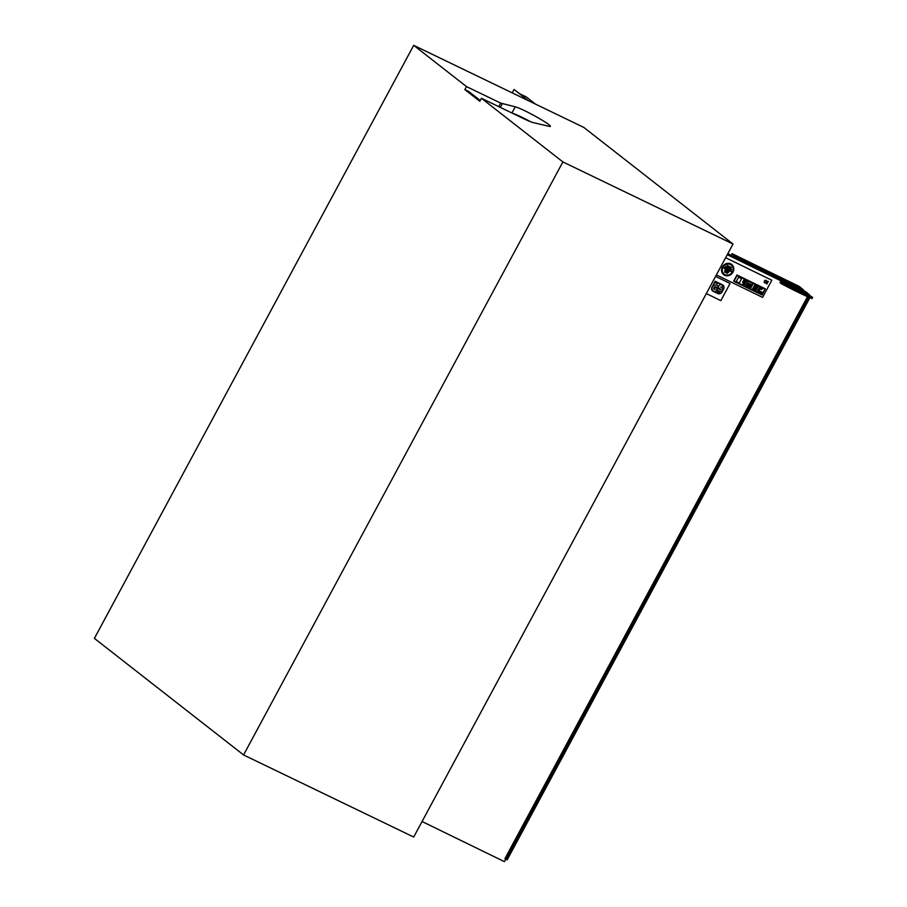 <?xml version="1.0" encoding="UTF-8"?>
<svg xmlns="http://www.w3.org/2000/svg" width="907" height="907" viewBox="0 0 907 907"><rect width="100%" height="100%" fill="white"/><g stroke="black" fill="none" stroke-linecap="round" stroke-linejoin="round"><path stroke-width="1.36" d="M481.436 98.285L562.884 161.922L733.015 244.017L583.836 127.434L413.705 45.35L466.47 86.584L500.698 103.103L515.255 106.822A20.612 1.791 -151.7 0 1 535.935 116.572A20.612 1.791 -151.7 0 1 550.402 126.379A20.612 1.791 -151.7 0 1 549.245 126.379L533.18 122.592A20.612 1.791 -151.7 0 1 523.656 118.647L481.436 98.285L479.814 101.289L464.849 89.6L468.647 91.437L480.245 100.496M512.33 113.194A20.612 1.791 -151.7 0 1 530.572 121.731M464.849 89.6L466.47 86.584M733.015 244.017L413.705 837.036L243.575 754.953L562.884 161.922M243.575 754.953L94.396 638.381L413.705 45.35M727.822 253.654L805.495 291.521L809.6 294.843L727.255 254.697M809.6 294.843L809.282 295.444L811.153 296.362A56.483 4.92 -151.7 0 1 781.04 281.68L781.551 282.088A57.923 5.045 28.3 0 0 811.663 296.77L812.604 297.417A48.094 4.195 -151.7 0 1 781.766 282.383L780.678 281.499L780.031 282.712L781.108 283.585A48.094 4.195 28.3 0 0 811.958 298.618L812.604 297.417M505.755 859.156L504.405 861.65L422.061 821.515M809.282 295.444L780.678 281.499M781.766 282.383L781.108 283.585M732.051 253.643L736.133 256.953L803.217 289.673L799.124 286.363L732.051 253.643L731.167 255.286M803.217 289.673L802.899 290.251M735.815 257.554L736.133 256.953M807.502 296.68L504.927 858.634L506.095 859.303L507.183 859.847L809.792 297.859L808.693 297.315L506.095 859.303M718.197 286.827A1.463 1.315 -51 0 1 718.367 286.022L717.12 285.41A3.379 3.05 129 0 0 713.163 290.875A3.379 3.05 129 0 0 713.945 291.317L715.396 292.02L717.403 288.29L715.952 287.576A0.896 0.805 129 0 0 714.909 289.027A0.896 0.805 129 0 0 715.113 289.14L714.387 289.458A1.531 1.383 -51 0 1 715.804 286.805L717.709 287.734L718.197 286.827M714.897 289.016L714.909 289.027A0.896 0.805 -51 0 1 714.897 289.016A0.896 0.805 -51 0 1 715.94 287.576L717.403 288.29M713.151 290.864L713.163 290.875A3.379 3.05 -51 0 1 713.151 290.864A3.379 3.05 -51 0 1 717.108 285.399L718.367 286.022M714.331 289.412A1.531 1.383 129 0 0 714.376 289.446L715.101 289.14M722.006 292.088L723.763 288.823A3.413 3.084 129 0 0 722.369 284.775L715.147 281.249L711.95 287.179A3.265 2.959 129 0 0 713.253 291.317L717.675 293.483A3.311 2.993 129 0 0 722.006 292.088M722.278 284.923A3.333 3.016 -51 0 1 723.627 288.755L721.87 292.02A3.129 2.823 -51 0 1 717.754 293.324L713.333 291.17A3.129 2.834 -51 0 1 712.086 287.247L715.204 281.476L722.278 284.923M712.732 290.807A3.129 2.834 129 0 0 713.321 291.158L717.754 293.324M717.743 293.324A3.129 2.823 129 0 0 721.859 292.009L723.627 288.755A3.333 3.016 129 0 0 722.8 285.252M712.596 290.932L712.607 290.932A3.265 2.959 -51 0 1 712.596 290.932A3.265 2.959 -51 0 1 711.938 287.179L715.147 281.249M715.124 281.238L722.369 284.775M722.357 284.764A3.413 3.084 -51 0 1 722.958 285.138L722.97 285.149M717.301 291.714L719.217 293.131L717.097 292.099M717.29 291.703L719.41 292.734M717.392 283.857L715.6 282.406L717.392 283.857M715.34 282.859L717.641 283.403M720.532 287.088L722.097 287.168L722.958 285.558L721.745 284.968L722.947 285.558M719.115 288.392A2.165 1.95 -51 0 1 719.104 288.392A2.165 1.95 -51 0 1 721.734 284.957L721.745 284.968A2.165 1.95 129 0 0 719.115 288.403A2.165 1.95 129 0 0 719.727 288.721L720.997 289.344L720.646 289.866L717.686 288.426L720.634 289.855L720.986 289.344M716.847 289.991L717.675 288.415L716.847 289.991L719.807 291.43A2.12 1.916 129 0 0 721.802 287.723L721.791 287.712A2.12 1.916 -51 0 1 722.131 287.927L722.131 287.927M706.326 293.573L720.827 300.648L730.067 283.472L715.578 276.397L730.067 283.472M730.985 270.207L731.496 269.254L725.702 266.431L725.192 267.395L730.985 270.207M731.484 269.243L725.691 266.42L725.192 267.395M756.302 286.873L756.823 285.875L756.302 286.873L757.628 287.519L758.161 286.533L756.835 285.886L758.161 286.533M743.287 282.621L744.624 280.138L743.933 279.798L742.595 282.292L743.287 282.621M742.584 282.281L743.921 279.787L744.624 280.138M736.983 275.002L733.65 281.181L736.972 275.002L745.815 279.311L736.983 275.002M733.638 281.17L742.482 285.49L745.815 279.311M734.103 281.023L742.368 285.047L734.092 281.023L737.096 275.445L745.373 279.481L742.368 285.047L745.361 279.469M766.143 280.921L766.37 280.512A1.44 1.304 129 0 0 764.658 282.825A1.44 1.304 129 0 0 765.009 283.018L765.236 282.61A0.975 0.884 -51 0 1 764.873 281.17A0.975 0.884 -51 0 1 766.143 280.921M766.358 280.501L766.37 280.512A1.44 1.304 -51 0 0 764.646 282.814A1.44 1.304 -51 0 1 764.646 282.814L764.658 282.825M756.551 284.549L753.229 290.728L762.061 295.036L765.383 288.857L756.54 284.537L765.383 288.857M753.229 290.728L756.54 284.537M753.672 290.557L761.937 294.594L753.672 290.557L756.676 284.991L764.941 289.016L761.937 294.594L764.93 289.016M767.322 282.825L766.891 282.088A0.975 0.884 -51 0 1 768.138 281.884L768.354 281.487A1.451 1.304 129 0 0 766.596 283.778A1.451 1.304 129 0 0 767.005 283.993L767.231 283.585A0.975 0.884 -51 0 1 766.664 282.508L767.322 282.825M766.585 283.766L766.596 283.778A1.451 1.304 -51 0 1 766.585 283.766A1.451 1.304 -51 0 1 768.342 281.476L768.354 281.487M767.537 282.394L766.891 282.077M736.235 281.544L738.559 277.191L736.235 281.544L739.273 283.029L741.609 278.687L738.57 277.202L741.597 278.676M752.277 290.263L755.599 284.084L746.767 279.775L743.445 285.954L752.277 290.263M755.157 284.242L752.152 289.821L743.887 285.796L746.88 280.218L755.157 284.242L752.152 289.821M743.887 285.784L752.141 289.809M755.588 284.072L746.756 279.764L743.445 285.954M745.769 285.376L750.951 287.893L745.769 285.376M745.531 285.796L750.951 287.893M751.506 286.861L752.039 285.864L746.869 283.347L746.336 284.333L751.506 286.861M752.028 285.852L746.858 283.335L746.336 284.333M748.048 281.147L747.266 282.599L748.037 281.136L753.229 283.664L752.447 285.115L747.266 282.599M748.037 281.136L753.218 283.664M732.981 272.145A6.496 5.873 129 0 0 731.756 264.515A6.496 5.873 129 0 0 723.117 265.876A6.496 5.873 129 0 0 723.593 274.606A6.496 5.873 129 0 0 732.981 272.145M724.024 274.073A5.805 5.249 129 0 0 732.403 271.862A5.805 5.249 -51 0 1 724.024 274.073A5.805 5.249 -51 0 1 731.325 265.048A5.805 5.249 -51 0 1 732.414 271.873A5.805 5.249 129 0 0 731.325 265.037M723.582 274.606L723.593 274.606A6.496 5.873 -51 0 1 723.582 274.606A6.496 5.873 -51 0 1 723.106 265.864A6.496 5.873 -51 0 1 731.745 264.504A6.496 5.873 -51 0 1 731.756 264.504L731.745 264.504M758.774 288.743L758.161 289.877L759.284 290.421L759.885 289.288L758.762 288.732L759.873 289.276M758.161 289.877L758.762 288.732M727.278 273.483L724.829 271.658L727.278 273.483M724.557 272.145L727.55 272.984M756.019 287.394L755.486 288.392L756.007 287.383L757.345 288.041L756.812 289.038L755.486 288.392M756.007 287.383L757.334 288.041M755.985 290.569L756.517 289.571L755.191 288.925L754.658 289.923L755.985 290.569M756.506 289.571L755.18 288.925L754.658 289.923M759.647 287.122L759 288.313L759.647 287.122L762.379 288.46L761.733 289.65L759 288.313M759.635 287.122L762.379 288.46M761.608 293.301L762.141 292.315L757.946 290.274L757.413 291.26L761.608 293.301M757.402 291.249L757.935 290.263L762.141 292.315M725.022 269.923L724.738 270.445L725.01 269.912L728.922 271.817L728.638 272.338L724.738 270.445M725.01 269.912L728.922 271.817M730.883 268.257L731.325 267.418L727.369 265.49L726.915 266.329L730.883 268.257M731.314 267.406L727.357 265.479L726.915 266.329M723.797 267.996L724.069 267.474L723.797 267.996L731.28 271.647L731.552 271.125L724.069 267.474L731.541 271.114M716.383 274.889L762.572 297.405L771.823 280.229L725.634 257.713L771.812 280.218M535.481 104.112L526.366 96.981L519.779 93.806L514.008 89.498L512.194 92.877M528.214 100.598L514.008 89.498M500.698 103.103L498.782 106.652M502.285 103.761L500.324 107.389M515.255 106.822L511.933 112.99"/></g></svg>

